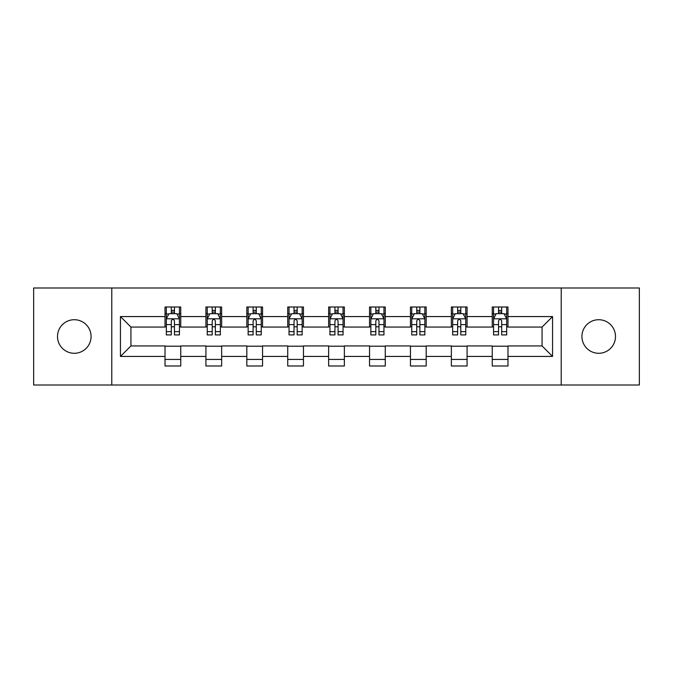 <?xml version="1.0" encoding="UTF-8"?>
<svg xmlns="http://www.w3.org/2000/svg" width="673" height="673" viewBox="0 0 673 673"><rect width="100%" height="100%" fill="white"/><g stroke="black" fill="none" stroke-linecap="round" stroke-linejoin="round"><path stroke-width="1.01" d="M598.709 319.717A16.783 16.783 0 0 0 581.926 336.5A16.783 16.783 0 0 0 598.709 353.283A16.783 16.783 0 0 0 615.492 336.5A16.783 16.783 0 0 0 598.709 319.717M74.291 319.717A16.783 16.783 0 0 0 57.508 336.5A16.783 16.783 0 0 0 74.291 353.283A16.783 16.783 0 0 0 91.074 336.5A16.783 16.783 0 0 0 74.291 319.717M561.215 385.006L639.35 385.006L639.35 287.994L561.215 287.994L561.215 385.006L111.785 385.006L111.785 287.994L33.65 287.994L33.65 385.006L111.785 385.006M561.215 287.994L111.785 287.994M507.98 316.571L507.98 307.006L492.249 307.006L492.249 316.571L467.079 316.571L467.079 307.006L451.347 307.006L451.347 316.571L426.177 316.571L426.177 307.006L410.446 307.006L410.446 316.571L385.267 316.571L385.267 307.006L369.536 307.006L369.536 316.571L344.366 316.571L344.366 307.006L328.634 307.006L328.634 316.571L303.464 316.571L303.464 307.006L287.733 307.006L287.733 316.571L262.554 316.571L262.554 307.006L246.823 307.006L246.823 316.571L221.653 316.571L221.653 307.006L205.921 307.006L205.921 316.571L180.751 316.571L180.751 307.006L165.02 307.006L165.02 316.571L120.442 316.571L120.442 356.429L130.932 345.939L165.02 345.939L165.02 365.994L180.751 365.994L180.751 345.939L205.921 345.939L205.921 365.994L221.653 365.994L221.653 345.939L246.823 345.939L246.823 365.994L262.554 365.994L262.554 345.939L287.733 345.939L287.733 365.994L303.464 365.994L303.464 345.939L328.634 345.939L328.634 365.994L344.366 365.994L344.366 345.939L369.536 345.939L369.536 365.994L385.267 365.994L385.267 345.939L410.446 345.939L410.446 365.994L426.177 365.994L426.177 345.939L451.347 345.939L451.347 365.994L467.079 365.994L467.079 345.939L492.249 345.939L492.249 365.994L507.98 365.994L507.98 345.939L542.068 345.939L542.068 327.061L507.98 327.061L507.98 316.571L552.558 316.571L552.558 356.429L507.98 356.429M492.249 356.429L467.079 356.429M451.347 356.429L426.177 356.429M410.446 356.429L385.267 356.429M369.536 356.429L344.366 356.429M328.634 356.429L303.464 356.429M287.733 356.429L262.554 356.429M246.823 356.429L221.653 356.429M205.921 356.429L180.751 356.429M165.02 356.429L120.442 356.429M492.249 316.571L492.249 327.061L467.079 327.061L467.079 316.571M451.347 316.571L451.347 327.061L426.177 327.061L426.177 316.571M410.446 316.571L410.446 327.061L385.267 327.061L385.267 316.571M369.536 316.571L369.536 327.061L344.366 327.061L344.366 316.571M328.634 316.571L328.634 327.061L303.464 327.061L303.464 316.571M287.733 316.571L287.733 327.061L262.554 327.061L262.554 316.571M246.823 316.571L246.823 327.061L221.653 327.061L221.653 316.571M205.921 316.571L205.921 327.061L180.751 327.061L180.751 316.571M165.02 316.571L165.02 327.061L130.932 327.061L120.442 316.571M130.932 327.061L130.932 345.939M552.558 356.429L542.068 345.939M542.068 327.061L552.558 316.571M165.02 313.559L166.324 313.559M171.312 313.559L174.458 313.559M179.439 313.559L180.751 313.559M165.02 326.8L166.324 326.8M171.312 326.8L174.458 326.8M179.439 326.8L180.751 326.8M165.02 346.2L180.751 346.2M165.02 359.441L180.751 359.441M205.921 346.2L221.653 346.2M205.921 359.441L221.653 359.441M205.921 313.559L207.234 313.559M212.214 313.559L215.36 313.559M220.34 313.559L221.653 313.559M205.921 326.8L207.234 326.8M212.214 326.8L215.36 326.8M220.34 326.8L221.653 326.8M246.823 346.2L262.554 346.2M246.823 359.441L262.554 359.441M246.823 313.559L248.135 313.559M253.115 313.559L256.262 313.559M261.25 313.559L262.554 313.559M246.823 326.8L248.135 326.8M253.115 326.8L256.262 326.8M261.25 326.8L262.554 326.8M287.733 346.2L303.464 346.2M287.733 359.441L303.464 359.441M287.733 313.559L289.037 313.559M294.025 313.559L297.172 313.559M302.152 313.559L303.464 313.559M287.733 326.8L289.037 326.8M294.025 326.8L297.172 326.8M302.152 326.8L303.464 326.8M328.634 346.2L344.366 346.2M328.634 359.441L344.366 359.441M328.634 313.559L329.947 313.559M334.927 313.559L338.073 313.559M343.053 313.559L344.366 313.559M328.634 326.8L329.947 326.8M334.927 326.8L338.073 326.8M343.053 326.8L344.366 326.8M369.536 346.2L385.267 346.2M369.536 359.441L385.267 359.441M369.536 313.559L370.848 313.559M375.828 313.559L378.975 313.559M383.963 313.559L385.267 313.559M369.536 326.8L370.848 326.8M375.828 326.8L378.975 326.8M383.963 326.8L385.267 326.8M410.446 346.2L426.177 346.2M410.446 359.441L426.177 359.441M410.446 313.559L411.75 313.559M416.738 313.559L419.885 313.559M424.865 313.559L426.177 313.559M410.446 326.8L411.75 326.8M416.738 326.8L419.885 326.8M424.865 326.8L426.177 326.8M451.347 346.2L467.079 346.2M451.347 359.441L467.079 359.441M451.347 313.559L452.66 313.559M457.64 313.559L460.786 313.559M465.766 313.559L467.079 313.559M451.347 326.8L452.66 326.8M457.64 326.8L460.786 326.8M465.766 326.8L467.079 326.8M492.249 346.2L507.98 346.2M492.249 359.441L507.98 359.441M492.249 313.559L493.561 313.559M498.542 313.559L501.688 313.559M506.676 313.559L507.98 313.559M492.249 326.8L493.561 326.8M498.542 326.8L501.688 326.8M506.676 326.8L507.98 326.8M174.458 310.413L171.312 310.413M179.439 331.638L174.458 331.638L174.458 334.927L179.439 334.927L179.439 318.935L176.814 313.685L168.948 313.685L166.324 318.935L166.324 334.927L171.312 334.927L171.312 331.638L166.324 331.638M166.324 318.935L166.324 307.006M179.439 318.935L179.439 307.006M171.312 313.685L171.312 307.006M174.458 307.006L174.458 313.685M174.458 331.638L174.458 320.895C173.407 318.876 172.355 318.876 171.312 320.895L171.312 331.638M215.36 310.413L212.214 310.413M220.34 331.638L215.36 331.638L215.36 334.927L220.34 334.927L220.34 318.935L217.724 313.685L209.85 313.685L207.234 318.935L207.234 334.927L212.214 334.927L212.214 331.638L207.234 331.638M207.234 318.935L207.234 307.006M220.34 318.935L220.34 307.006M212.214 313.685L212.214 307.006M215.36 307.006L215.36 313.685M215.36 331.638L215.36 320.895C214.308 318.876 213.265 318.876 212.214 320.895L212.214 331.638M256.262 310.413L253.115 310.413M261.25 331.638L256.262 331.638L256.262 334.927L261.25 334.927L261.25 318.935L258.625 313.685L250.76 313.685L248.135 318.935L248.135 334.927L253.115 334.927L253.115 331.638L248.135 331.638M248.135 318.935L248.135 307.006M261.25 318.935L261.25 307.006M253.115 313.685L253.115 307.006M256.262 307.006L256.262 313.685M256.262 331.638L256.262 320.895C255.218 318.876 254.167 318.876 253.115 320.895L253.115 331.638M297.172 310.413L294.025 310.413M302.152 331.638L297.172 331.638L297.172 334.927L302.152 334.927L302.152 318.935L299.527 313.685L291.661 313.685L289.037 318.935L289.037 334.927L294.025 334.927L294.025 331.638L289.037 331.638M289.037 318.935L289.037 307.006M302.152 318.935L302.152 307.006M294.025 313.685L294.025 307.006M297.172 307.006L297.172 313.685M297.172 331.638L297.172 320.895C296.12 318.876 295.068 318.876 294.025 320.895L294.025 331.638M338.073 310.413L334.927 310.413M343.053 331.638L338.073 331.638L338.073 334.927L343.053 334.927L343.053 318.935L340.437 313.685L332.563 313.685L329.947 318.935L329.947 334.927L334.927 334.927L334.927 331.638L329.947 331.638M329.947 318.935L329.947 307.006M343.053 318.935L343.053 307.006M334.927 313.685L334.927 307.006M338.073 307.006L338.073 313.685M338.073 331.638L338.073 320.895C337.03 318.876 335.978 318.876 334.927 320.895L334.927 331.638M378.975 310.413L375.828 310.413M383.963 331.638L378.975 331.638L378.975 334.927L383.963 334.927L383.963 318.935L381.339 313.685L373.473 313.685L370.848 318.935L370.848 334.927L375.828 334.927L375.828 331.638L370.848 331.638M370.848 318.935L370.848 307.006M383.963 318.935L383.963 307.006M375.828 313.685L375.828 307.006M378.975 307.006L378.975 313.685M378.975 331.638L378.975 320.895C377.932 318.876 376.88 318.876 375.828 320.895L375.828 331.638M419.885 310.413L416.738 310.413M424.865 331.638L419.885 331.638L419.885 334.927L424.865 334.927L424.865 318.935L422.24 313.685L414.375 313.685L411.75 318.935L411.75 334.927L416.738 334.927L416.738 331.638L411.75 331.638M411.75 318.935L411.75 307.006M424.865 318.935L424.865 307.006M416.738 313.685L416.738 307.006M419.885 307.006L419.885 313.685M419.885 331.638L419.885 320.895C418.833 318.876 417.79 318.876 416.738 320.895L416.738 331.638M460.786 310.413L457.64 310.413M465.766 331.638L460.786 331.638L460.786 334.927L465.766 334.927L465.766 318.935L463.15 313.685L455.276 313.685L452.66 318.935L452.66 334.927L457.64 334.927L457.64 331.638L452.66 331.638M452.66 318.935L452.66 307.006M465.766 318.935L465.766 307.006M457.64 313.685L457.64 307.006M460.786 307.006L460.786 313.685M460.786 331.638L460.786 320.895C459.743 318.876 458.692 318.876 457.64 320.895L457.64 331.638M501.688 310.413L498.542 310.413M506.676 331.638L501.688 331.638L501.688 334.927L506.676 334.927L506.676 318.935L504.052 313.685L496.186 313.685L493.561 318.935L493.561 334.927L498.542 334.927L498.542 331.638L493.561 331.638M493.561 318.935L493.561 307.006M506.676 318.935L506.676 307.006M498.542 313.685L498.542 307.006M501.688 307.006L501.688 313.685M501.688 331.638L501.688 320.895C500.645 318.876 499.593 318.876 498.542 320.895L498.542 331.638M179.371 318.8L166.391 318.8M166.324 314.005L168.788 314.005M176.974 314.005L179.439 314.005M171.312 324.613L166.324 324.613M179.439 324.613L174.458 324.613M174.458 312.079L171.312 312.079M220.273 318.8L207.301 318.8M207.234 314.005L209.698 314.005M217.875 314.005L220.34 314.005M212.214 324.613L207.234 324.613M220.34 324.613L215.36 324.613M215.36 312.079L212.214 312.079M261.183 318.8L248.202 318.8M248.135 314.005L250.6 314.005M258.785 314.005L261.25 314.005M253.115 324.613L248.135 324.613M261.25 324.613L256.262 324.613M256.262 312.079L253.115 312.079M302.084 318.8L289.104 318.8M289.037 314.005L291.502 314.005M299.687 314.005L302.152 314.005M294.025 324.613L289.037 324.613M302.152 324.613L297.172 324.613M297.172 312.079L294.025 312.079M342.986 318.8L330.014 318.8M329.947 314.005L332.412 314.005M340.588 314.005L343.053 314.005M334.927 324.613L329.947 324.613M343.053 324.613L338.073 324.613M338.073 312.079L334.927 312.079M383.896 318.8L370.916 318.8M370.848 314.005L373.313 314.005M381.498 314.005L383.963 314.005M375.828 324.613L370.848 324.613M383.963 324.613L378.975 324.613M378.975 312.079L375.828 312.079M424.798 318.8L411.817 318.8M411.75 314.005L414.215 314.005M422.4 314.005L424.865 314.005M416.738 324.613L411.75 324.613M424.865 324.613L419.885 324.613M419.885 312.079L416.738 312.079M465.699 318.8L452.727 318.8M452.66 314.005L455.125 314.005M463.302 314.005L465.766 314.005M457.64 324.613L452.66 324.613M465.766 324.613L460.786 324.613M460.786 312.079L457.64 312.079M506.609 318.8L493.629 318.8M493.561 314.005L496.026 314.005M504.212 314.005L506.676 314.005M498.542 324.613L493.561 324.613M506.676 324.613L501.688 324.613M501.688 312.079L498.542 312.079"/></g></svg>
